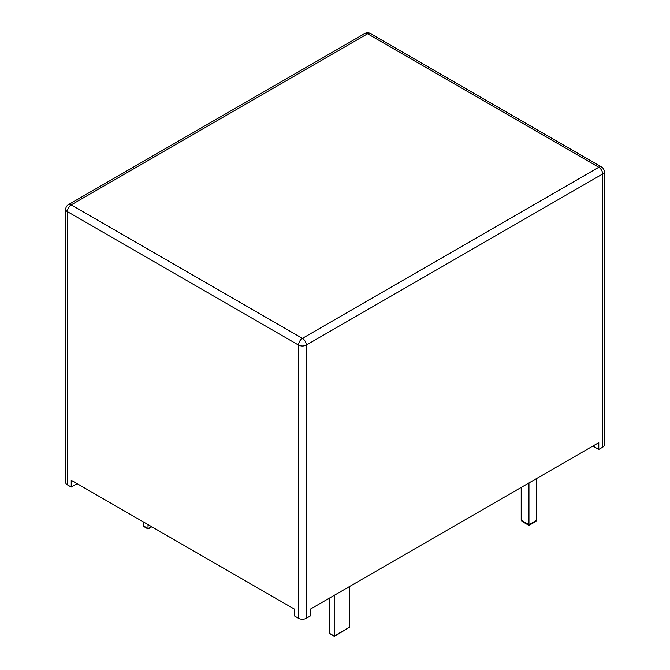 <?xml version="1.0" encoding="UTF-8"?>
<svg xmlns="http://www.w3.org/2000/svg" width="670" height="670" viewBox="0 0 670 670"><rect width="100%" height="100%" fill="white"/><g stroke="black" fill="none" stroke-linecap="round" stroke-linejoin="round"><path stroke-width="1" d="M521.201 487.433L521.201 520.221L522.106 521.486L528.957 525.439L528.957 524.702L528.957 525.439L535.807 521.486L536.72 520.221L536.72 478.472M67.335 484.837L71.213 487.073L71.213 480.264L294.658 609.264L294.658 616.073L298.535 618.318A5.486 3.166 0 0 0 306.291 618.318L306.291 345.075A5.486 3.166 180 0 1 298.535 345.075L67.335 211.594A5.486 3.166 180 0 1 65.727 209.358L65.727 482.593A5.486 3.166 0 0 0 67.335 484.837L67.335 211.594A5.486 3.166 120 0 1 71.213 204.878A5.486 3.166 -120 0 0 68.474 204.61L364.84 33.5A5.486 3.166 -120 0 1 367.587 33.768A5.486 3.166 -60 0 1 370.326 33.5L601.526 166.981A5.486 3.166 -60 0 0 598.787 167.257A5.486 3.166 60 0 1 602.665 173.974L306.291 345.075A5.486 3.166 60 0 0 302.413 338.358A5.486 3.166 120 0 0 298.535 345.075L298.535 618.318M602.665 447.208L602.665 173.974A5.486 3.166 180 0 0 604.273 171.729L604.273 444.972A5.486 3.166 180 0 1 602.665 447.208L598.787 449.453L598.787 442.644L310.177 609.264L310.177 616.073L306.291 618.318M528.957 482.953L528.957 524.702L536.72 520.221M592.883 446.044L598.787 449.453M71.213 487.073L77.117 483.673M148.028 524.61L148.028 528.999L151.437 526.578M143.372 521.922L143.372 525.866L143.916 526.628L148.028 528.999L151.822 526.804M349.74 586.426L349.74 627.095L334.221 636.5L329.573 633.368L334.221 636.056L349.74 627.095M334.221 595.379L334.221 636.056M329.573 598.067L329.573 633.368M521.201 520.221L528.957 524.702M143.372 525.866L148.028 528.555M598.787 167.257L302.413 338.358L71.213 204.878L367.587 33.768L598.787 167.257M604.273 171.729A5.486 5.486 0 0 0 601.526 166.981M68.474 204.61A5.486 5.486 0 0 0 65.727 209.358M370.326 33.5A5.486 5.486 0 0 0 364.84 33.5"/></g></svg>
